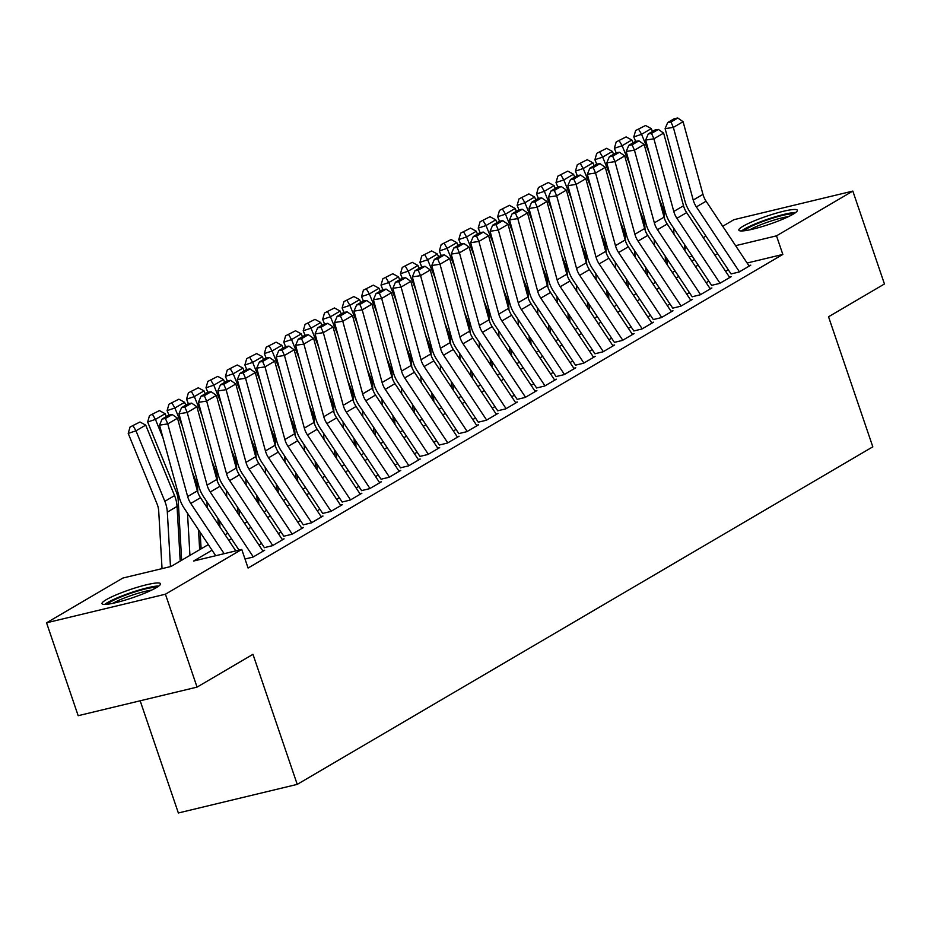 <?xml version="1.0" encoding="UTF-8"?>
<svg xmlns="http://www.w3.org/2000/svg" width="931" height="931" viewBox="0 0 931 931"><rect width="100%" height="100%" fill="white"/><g stroke="black" fill="none" stroke-linecap="round" stroke-linejoin="round"><path stroke-width="1.4" d="M793.165 214.177A30.909 4.259 161.2 0 1 760.895 226.966A30.909 4.259 161.2 0 1 738.842 230.166A30.909 4.259 161.2 0 1 743.043 226.233A30.909 4.259 161.2 0 1 775.314 213.455A30.909 4.259 161.2 0 1 797.367 210.243A30.909 4.259 161.2 0 1 793.165 214.177M156.327 587.659A30.909 4.259 161.2 0 1 124.056 600.437A30.909 4.259 161.2 0 1 102.003 603.649A30.909 4.259 161.2 0 1 106.204 599.715A30.909 4.259 161.2 0 1 138.486 586.926A30.909 4.259 161.2 0 1 160.528 583.725A30.909 4.259 161.2 0 1 156.327 587.659M140.162 700.787L178.356 812.972L297.233 784.379L872.812 446.822L828.543 316.773L884.45 283.978L852.831 191.088L776.501 235.846L735.606 245.679M297.233 784.379L252.964 654.318L197.058 687.113L78.169 715.695L46.55 622.804L122.869 578.046L171.071 566.455L208.335 544.6M665.409 259.865L666.864 259.016M684.855 248.461L686.508 247.495M703.266 237.661L705.954 236.09M722.712 226.256L733.942 219.681L852.831 191.088M731.079 273.935L739.121 272.003L750.782 265.16L748.838 265.626M711.633 285.34L719.675 283.408L731.335 276.565L729.392 277.031M692.187 296.745L700.228 294.813L711.889 287.97L709.946 288.435M672.752 308.149L680.782 306.218L692.443 299.375L690.511 299.84M653.306 319.554L661.336 317.622L672.997 310.779L671.065 311.245M633.86 330.947L641.89 329.015L653.55 322.184L651.619 322.65M614.413 342.352L622.443 340.42L634.116 333.577L632.172 334.054M594.967 353.757L602.997 351.825L614.669 344.982L612.726 345.459M575.521 365.161L583.551 363.23L595.223 356.387L593.28 356.852M556.075 376.566L564.105 374.634L575.777 367.792L573.833 368.257M536.628 387.971L544.658 386.039L556.331 379.196L554.387 379.662M517.182 399.376L525.212 397.444L536.884 390.601L534.941 391.067M497.736 410.78L505.766 408.849L517.438 402.006L515.495 402.471M478.29 422.185L486.331 420.253L497.992 413.411L496.048 413.876M458.843 433.59L466.885 431.658L478.546 424.815L476.602 425.281M439.397 444.995L447.439 443.063L459.099 436.22L457.156 436.686M419.962 456.399L427.992 454.468L439.653 447.625L437.71 448.09M400.516 467.804L408.546 465.872L420.207 459.03L418.275 459.495M381.07 479.209L389.1 477.277L400.761 470.434L398.829 470.9M361.624 490.602L369.654 488.67L381.326 481.839L379.382 482.305M342.177 502.007L350.207 500.075L361.88 493.232L359.936 493.709M322.731 513.412L330.761 511.48L342.433 504.637L340.49 505.102M303.285 524.816L311.315 522.885L322.987 516.042L321.044 516.507M283.839 536.221L291.869 534.289L303.541 527.446L301.597 527.912M264.392 547.626L272.422 545.694L284.095 538.851L282.151 539.317M245.016 559.019L252.976 557.099L264.648 550.256L262.705 550.721M212.047 550.198L193.555 561.044L241.757 549.453L248.077 568.038L782.831 254.431L747.104 263.019M728.275 269.746L725.598 271.317M708.828 281.15L706.152 282.721M689.394 292.555L686.706 294.115M669.948 303.948L667.271 305.519M650.501 315.353L647.825 316.924M631.055 326.758L628.378 328.329M611.609 338.162L608.932 339.734M592.163 349.567L589.486 351.138M572.716 360.972L570.04 362.543M553.27 372.377L550.593 373.948M533.824 383.781L531.147 385.353M514.378 395.186L511.701 396.757M494.931 406.591L492.255 408.162M475.485 417.996L472.808 419.567M456.039 429.4L453.362 430.972M436.604 440.805L433.916 442.376M417.158 452.21L414.47 453.769M397.712 463.603L395.035 465.174M378.265 475.008L375.589 476.579M358.819 486.413L356.142 487.984M339.373 497.817L336.696 499.388M319.927 509.222L317.25 510.793M300.48 520.627L297.804 522.198M281.034 532.032L278.357 533.603M261.588 543.436L258.911 545.007M197.058 687.113L165.427 594.211L46.55 622.804M782.831 254.431L776.501 235.846M241.757 549.453L165.427 594.211M717.626 253.698L714.95 255.269M698.192 265.102L695.504 266.673M678.746 276.507L676.057 278.078M659.299 287.912L656.623 289.483M639.853 299.317L637.176 300.888M620.407 310.721L617.73 312.292M600.961 322.126L598.284 323.697M581.514 333.531L578.838 335.09M562.068 344.924L559.391 346.495M542.622 356.329L539.945 357.9M523.175 367.733L520.499 369.304M503.729 379.138L501.053 380.709M484.283 390.543L481.606 392.114M464.837 401.948L462.16 403.519M445.402 413.352L442.714 414.923M425.956 424.757L423.268 426.328M406.51 436.162L403.833 437.733M387.063 447.567L384.387 449.138M367.617 458.971L364.94 460.542M348.171 470.376L345.494 471.947M328.724 481.781L326.048 483.352M309.278 493.186L306.602 494.745M289.832 504.579L287.155 506.15M270.386 515.983L267.709 517.555M250.939 527.388L248.263 528.959M231.493 538.793L228.817 540.364M692.222 256.118L689.01 256.886M667.038 262.17L665.723 262.495M225.104 534.766L227.781 533.195M244.55 523.362L247.227 521.791M263.997 511.957L266.673 510.386M283.443 500.552L286.12 498.981M302.889 489.147L305.566 487.576M322.324 477.743L325.012 476.172M341.77 466.338L344.447 464.767M361.216 454.933L363.893 453.362M380.663 443.528L383.339 441.969M400.109 432.135L402.786 430.564M419.555 420.731L422.232 419.159M439.001 409.326L441.678 407.755M458.448 397.921L461.124 396.35M477.894 386.516L480.571 384.945M497.34 375.112L500.017 373.54M516.786 363.707L519.463 362.136M536.233 352.302L538.909 350.731M555.679 340.897L558.356 339.326M575.114 329.493L577.802 327.921M594.56 318.088L597.248 316.517M614.006 306.683L616.683 305.112M633.452 295.278L636.129 293.707M652.899 283.874L655.575 282.314M672.345 272.48L675.022 270.909M691.791 261.076L694.468 259.505M224.15 553.689L190.785 503.415A19.819 16.293 59.6 0 1 187.655 496.549L167.766 423.896L159.527 425.153L179.415 497.806A29.722 24.45 -120.4 0 0 184.117 508.105L215.713 555.714M235.799 550.884L200.514 497.713A19.819 16.293 59.6 0 1 197.384 490.846L177.495 418.194L167.766 423.896L165.415 418.531L172.223 414.539L168.93 415.04L162.122 419.031L165.415 418.531M162.122 419.031L159.527 425.153M177.495 418.194L172.223 414.539M139.976 421.999L130.061 427.026L139.976 421.999L145.713 425.106L174.551 495.606A29.722 24.45 59.6 0 1 177.053 506.429L180.207 561.09M145.713 425.106L135.996 430.809L164.834 501.309A29.722 24.45 59.6 0 1 167.324 512.131L170.478 566.595M133.168 425.991L135.996 430.809L128.21 433.404L130.061 427.026M162.041 568.62L158.712 511.119A19.819 16.293 -120.4 0 0 157.048 503.904L128.21 433.404M107.368 604.242A26.755 3.677 161.2 0 1 110.591 601.868A26.755 3.677 161.2 0 1 135.635 591.685A26.755 3.677 161.2 0 1 156.652 587.461M158.887 585.983A30.711 4.224 -18.8 0 0 134.122 591.592A30.711 4.224 -18.8 0 0 107.379 602.648A30.711 4.224 -18.8 0 0 104.691 604.428M151.683 590.103A24.765 3.41 -18.8 0 0 112.907 603.3M744.206 230.772A26.755 3.677 161.2 0 1 769.646 219.122A26.755 3.677 161.2 0 1 793.491 213.99M788.522 216.62A24.765 3.41 -18.8 0 0 770.24 221.275A24.765 3.41 -18.8 0 0 749.746 229.829M795.714 212.501A30.711 4.224 -18.8 0 0 769.716 218.517A30.711 4.224 -18.8 0 0 741.53 230.946M253.302 556.913L210.231 492.01A19.819 16.293 59.6 0 1 207.101 485.144L187.212 412.491L178.973 413.748L198.862 486.401A29.722 24.45 -120.4 0 0 203.552 496.7L239.011 550.116M263.031 551.21L219.949 486.308A19.819 16.293 59.6 0 1 216.83 479.442L196.93 406.789L187.212 412.491L184.862 407.126L191.67 403.135L188.365 403.635L181.568 407.627L184.862 407.126M181.568 407.627L178.973 413.748M196.93 406.789L191.67 403.135M272.748 545.508L229.678 480.605A19.819 16.293 59.6 0 1 226.547 473.739L206.659 401.086L198.419 402.343L218.308 474.996A29.722 24.45 -120.4 0 0 222.998 485.295L264.416 547.696M282.477 539.805L239.395 474.903A19.819 16.293 59.6 0 1 236.265 468.037L216.376 395.384L206.659 401.086L204.308 395.722L211.116 391.73L207.811 392.23L201.015 396.222L204.308 395.722M201.015 396.222L198.419 402.343M216.376 395.384L211.116 391.73M292.194 534.103L249.124 469.201A19.819 16.293 59.6 0 1 245.993 462.335L226.105 389.682L217.866 390.939L237.754 463.591A29.722 24.45 -120.4 0 0 242.444 473.891L283.862 536.291M301.923 528.401L258.841 463.498A19.819 16.293 59.6 0 1 255.711 456.632L235.822 383.979L226.105 389.682L223.754 384.317L230.562 380.325L227.257 380.826L220.449 384.817L223.754 384.317M220.449 384.817L217.866 390.939M235.822 383.979L230.562 380.325M311.641 522.698L268.57 457.796A19.819 16.293 59.6 0 1 265.44 450.93L245.551 378.277L237.312 379.534L257.2 452.187A29.722 24.45 -120.4 0 0 261.89 462.486L303.308 524.886M321.37 516.996L278.288 452.094A19.819 16.293 59.6 0 1 275.157 445.227L255.269 372.575L245.551 378.277L243.2 372.912L249.997 368.92L246.703 369.421L239.895 373.412L243.2 372.912M239.895 373.412L237.312 379.534M255.269 372.575L249.997 368.92M159.422 410.594L149.507 415.622L159.422 410.594L165.159 413.701L166.323 416.564M198.501 529.786L199.653 549.686M187.492 513.202L189.936 555.388M165.159 413.701L155.43 419.404L163.053 438.024M152.614 414.586L155.43 419.404L147.657 421.999L149.507 415.622M181.661 560.241L178.158 499.726A19.819 16.293 -120.4 0 0 176.494 492.499L147.657 421.999M178.868 399.19L168.953 404.217L178.868 399.19L184.606 402.297L185.769 405.16M217.947 518.381L218.308 524.525M206.938 501.797L207.299 507.93M184.606 402.297L174.877 407.999L182.499 426.619M172.06 403.181L174.877 407.999L167.103 410.606L168.953 404.217M197.838 492.313L197.605 488.321A19.819 16.293 -120.4 0 0 195.941 481.094L192.228 472.029M168.918 415.04L167.103 410.606M201.108 548.836L200.142 532.253M198.315 387.785L188.399 392.812L198.315 387.785L204.052 390.904L205.216 393.755M237.393 506.976L237.754 513.121M226.384 490.393L226.745 496.526M204.052 390.904L194.323 396.594L201.946 415.214M191.507 391.776L194.323 396.594L186.537 399.201L188.399 392.812M217.284 480.908L217.051 476.916A19.819 16.293 -120.4 0 0 215.387 469.701L211.674 460.624M188.365 403.635L186.537 399.201M219.949 526.993L219.588 520.848M217.761 376.38L207.846 381.407L217.761 376.38L223.498 379.499L224.662 382.35M256.84 495.571L257.2 501.716M245.831 478.988L246.191 485.121M223.498 379.499L213.769 385.201L221.392 403.81M210.953 380.372L213.769 385.201L205.984 387.796L207.846 381.407M236.73 469.503L236.497 465.512A19.819 16.293 -120.4 0 0 234.833 458.296L231.121 449.219M207.811 392.23L205.984 387.796M239.395 515.588L239.034 509.455M331.087 511.294L288.016 446.391A19.819 16.293 59.6 0 1 284.886 439.525L264.998 366.872L256.758 368.129L276.647 440.782A29.722 24.45 -120.4 0 0 281.337 451.081L322.754 513.481M340.804 505.591L297.734 440.689A19.819 16.293 59.6 0 1 294.603 433.823L274.715 361.17L264.998 366.872L262.647 361.507L269.443 357.516L266.15 358.016L259.342 362.008L262.647 361.507M259.342 362.008L256.758 368.129M274.715 361.17L269.443 357.516M237.207 364.975L227.28 370.014L237.207 364.975L242.944 368.094L244.108 370.945M276.286 484.178L276.647 490.311M265.277 467.583L265.626 473.716M242.944 368.094L233.216 373.796L240.826 392.405M230.399 368.967L233.216 373.796L225.43 376.392L227.28 370.014M256.176 458.099L255.944 454.107A19.819 16.293 -120.4 0 0 254.279 446.892L250.567 437.814M227.245 380.826L225.43 376.392M258.83 504.183L258.481 498.05M350.533 499.889L307.463 434.986A19.819 16.293 59.6 0 1 304.332 428.12L284.444 355.467L276.204 356.724L296.093 429.377A29.722 24.45 -120.4 0 0 300.783 439.676L342.201 502.077M360.25 494.186L317.18 429.284A19.819 16.293 59.6 0 1 314.05 422.418L294.161 349.765L284.444 355.467L282.081 350.103L288.889 346.111L285.596 346.611L278.788 350.603L282.081 350.103M278.788 350.603L276.204 356.724M294.161 349.765L288.889 346.111M256.653 353.571L246.727 358.61L256.653 353.571L262.391 356.689L263.554 359.541M295.732 472.773L296.093 478.906M284.723 456.178L285.072 462.323M262.391 356.689L252.662 362.392L260.273 381M249.845 357.562L252.662 362.392L244.876 364.987L246.727 358.61M275.611 446.694L275.39 442.702A19.819 16.293 -120.4 0 0 273.726 435.487L270.013 426.41M246.692 369.432L244.876 364.987M278.276 492.778L277.927 486.645M369.979 488.484L326.909 423.582A19.819 16.293 59.6 0 1 323.779 416.716L303.89 344.063L295.639 345.32L315.539 417.972A29.722 24.45 -120.4 0 0 320.229 428.272L361.647 490.672M379.697 482.782L336.626 417.879A19.819 16.293 59.6 0 1 333.496 411.013L313.607 338.36L303.89 344.063L301.528 338.698L308.336 334.706L305.042 335.207L298.234 339.198L301.528 338.698M298.234 339.198L295.639 345.32M313.607 338.36L308.336 334.706M276.1 342.166L266.173 347.205L276.1 342.166L281.825 345.285L283.001 348.136M315.178 461.369L315.528 467.502M304.169 444.774L304.518 450.918M281.825 345.285L272.108 350.987L279.719 369.595M269.292 346.157L272.108 350.987L264.323 353.582L266.173 347.205M295.057 435.301L294.836 431.297A19.819 16.293 -120.4 0 0 293.172 424.082L289.448 415.005M266.138 358.028L264.323 353.582M297.722 481.374L297.373 475.241M389.426 477.079L346.344 412.177A19.819 16.293 59.6 0 1 343.225 405.311L323.325 332.658L315.085 333.915L334.985 406.568A29.722 24.45 -120.4 0 0 339.675 416.867L381.093 479.267M399.143 471.377L356.073 406.475A19.819 16.293 59.6 0 1 352.942 399.608L333.054 326.956L323.325 332.658L320.974 327.293L327.782 323.301L324.488 323.802L317.68 327.793L320.974 327.293M317.68 327.793L315.085 333.915M333.054 326.956L327.782 323.301M295.546 330.773L285.619 335.8L295.546 330.773L301.272 333.88L302.447 336.731M334.625 449.964L334.974 456.097M323.616 433.369L323.965 439.513M301.272 333.88L291.554 339.582L299.165 358.191M288.738 334.764L291.554 339.582L283.769 342.177L285.619 335.8M314.503 423.896L314.271 419.893A19.819 16.293 -120.4 0 0 312.607 412.677L308.894 403.6M285.584 346.623L283.769 342.177M317.168 469.969L316.819 463.836M408.872 465.675L365.79 400.772A19.819 16.293 59.6 0 1 362.659 393.906L342.771 321.265L334.532 322.51L354.42 395.163A29.722 24.45 -120.4 0 0 359.122 405.462L400.539 467.862M418.589 459.972L375.519 395.07A19.819 16.293 59.6 0 1 372.388 388.204L352.5 315.562L342.771 321.265L340.42 315.888L347.228 311.897L343.935 312.397L337.127 316.389L340.42 315.888M337.127 316.389L334.532 322.51M352.5 315.562L347.228 311.897M314.981 319.368L305.065 324.395L314.981 319.368L320.718 322.475L321.893 325.326M354.071 438.559L354.42 444.704M343.062 421.964L343.411 428.109M320.718 322.475L311.001 328.178L318.611 346.786M308.184 323.36L311.001 328.178L303.215 330.773L305.065 324.395M333.95 412.491L333.717 408.488A19.819 16.293 -120.4 0 0 332.053 401.273L328.34 392.195M305.031 335.218L303.215 330.773M336.615 458.576L336.266 452.431M428.318 454.27L385.236 389.367A19.819 16.293 59.6 0 1 382.106 382.501L362.217 309.86L353.978 311.117L373.866 383.758A29.722 24.45 -120.4 0 0 378.568 394.057L419.986 456.469M438.036 448.567L394.965 383.665A19.819 16.293 59.6 0 1 391.835 376.811L371.946 304.158L362.217 309.86L359.866 304.484L366.674 300.492L363.381 300.992L356.573 304.984L359.866 304.484M356.573 304.984L353.978 311.117M371.946 304.158L366.674 300.492M334.427 307.963L324.512 312.991L334.427 307.963L340.164 311.07L341.34 313.922M373.517 427.154L373.866 433.299M362.508 410.559L362.857 416.704M340.164 311.07L330.447 316.773L338.058 335.381M327.631 311.955L330.447 316.773L322.661 319.368L324.512 312.991M353.396 401.086L353.163 397.083A19.819 16.293 -120.4 0 0 351.499 389.868L347.787 380.791M324.477 323.813L322.661 319.368M356.061 447.171L355.712 441.026M447.764 442.865L404.682 377.963A19.819 16.293 59.6 0 1 401.552 371.108L381.663 298.455L373.424 299.712L393.313 372.365A29.722 24.45 -120.4 0 0 398.014 382.653L439.42 445.065M457.482 437.163L414.411 372.26A19.819 16.293 59.6 0 1 411.281 365.406L391.392 292.753L381.663 298.455L379.313 293.079L386.121 289.087L382.827 289.599L376.019 293.591L379.313 293.079M376.019 293.591L373.424 299.712M391.392 292.753L386.121 289.087M353.873 296.558L343.958 301.586L353.873 296.558L359.61 299.666L360.786 302.517M392.963 415.75L393.313 421.894M381.943 399.155L382.304 405.299M359.61 299.666L349.893 305.368L357.504 323.976M347.077 300.55L349.893 305.368L342.108 307.963L343.958 301.586M372.842 389.682L372.609 385.678A19.819 16.293 -120.4 0 0 370.945 378.463L367.233 369.386M343.923 312.409L342.108 307.963M375.507 435.766L375.158 429.622M467.199 431.472L424.129 366.558A19.819 16.293 59.6 0 1 420.998 359.703L401.11 287.051L392.87 288.307L412.759 360.96A29.722 24.45 -120.4 0 0 417.46 371.248L458.867 433.66M476.928 425.77L433.858 360.867A19.819 16.293 59.6 0 1 430.727 354.001L410.839 281.348L401.11 287.051L398.759 281.674L405.567 277.682L402.273 278.194L395.466 282.186L398.759 281.674M395.466 282.186L392.87 288.307M410.839 281.348L405.567 277.682M373.319 285.154L363.404 290.181L373.319 285.154L379.057 288.261L380.22 291.112M412.41 404.345L412.759 410.49M401.389 387.75L401.75 393.894M379.057 288.261L369.339 293.963L376.95 312.572M366.511 289.145L369.339 293.963L361.554 296.558L363.404 290.181M392.288 378.277L392.056 374.274A19.819 16.293 -120.4 0 0 390.392 367.058L386.679 357.981M363.369 301.004L361.554 296.558M394.953 424.361L394.593 418.217M486.645 420.067L443.575 355.165A19.819 16.293 59.6 0 1 440.444 348.299L420.556 275.646L412.317 276.903L432.205 349.556A29.722 24.45 -120.4 0 0 436.907 359.843L478.313 422.255M496.374 414.365L453.304 349.462A19.819 16.293 59.6 0 1 450.173 342.596L430.285 269.943L420.556 275.646L418.205 270.269L425.013 266.278L421.72 266.79L414.912 270.781L418.205 270.269M414.912 270.781L412.317 276.903M430.285 269.943L425.013 266.278M392.766 273.749L382.85 278.776L392.766 273.749L398.503 276.856L399.667 279.719M431.856 392.94L432.205 399.085M420.835 376.345L421.196 382.49M398.503 276.856L388.786 282.559L396.397 301.167M385.958 277.741L388.786 282.559L381 285.154L382.85 278.776M411.735 366.872L411.502 362.869A19.819 16.293 -120.4 0 0 409.838 355.654L406.125 346.576M382.816 289.599L381 285.154M414.4 412.957L414.039 406.812M506.092 408.662L463.021 343.76A19.819 16.293 59.6 0 1 459.891 336.894L440.002 264.241L431.763 265.498L451.651 338.151A29.722 24.45 -120.4 0 0 456.341 348.45L497.759 410.85M515.821 402.96L472.75 338.058A19.819 16.293 59.6 0 1 469.62 331.192L449.72 258.539L440.002 264.241L437.651 258.876L444.459 254.885L441.154 255.385L434.358 259.377L437.651 258.876M434.358 259.377L431.763 265.498M449.72 258.539L444.459 254.885M412.212 262.344L402.297 267.372L412.212 262.344L417.949 265.451L419.113 268.314M451.291 381.535L451.651 387.68M440.282 364.94L440.642 371.085M417.949 265.451L408.22 271.154L415.843 289.774M405.404 266.336L408.22 271.154L400.446 273.749L402.297 267.372M431.181 355.467L430.948 351.464A19.819 16.293 -120.4 0 0 429.284 344.249L425.572 335.172M402.262 278.194L400.446 273.749M433.846 401.552L433.485 395.407M525.538 397.258L482.467 332.355A19.819 16.293 59.6 0 1 479.337 325.489L459.449 252.836L451.209 254.093L471.098 326.746A29.722 24.45 -120.4 0 0 475.788 337.045L517.205 399.446M535.267 391.555L492.185 326.653A19.819 16.293 59.6 0 1 489.054 319.787L469.166 247.134L459.449 252.836L457.098 247.471L463.906 243.48L460.601 243.98L453.804 247.972L457.098 247.471M453.804 247.972L451.209 254.093M469.166 247.134L463.906 243.48M431.658 250.939L421.743 255.967L431.658 250.939L437.395 254.047L438.559 256.909M470.737 370.131L471.098 376.275M459.728 353.547L460.089 359.68M437.395 254.047L427.666 259.749L435.289 278.369M424.85 254.931L427.666 259.749L419.893 262.356L421.743 255.967M450.627 344.063L450.395 340.071A19.819 16.293 -120.4 0 0 448.73 332.844L445.018 323.767M421.708 266.79L419.893 262.356M453.292 390.147L452.932 384.003M544.984 385.853L501.914 320.951A19.819 16.293 59.6 0 1 498.783 314.084L478.895 241.432L470.655 242.688L490.544 315.341A29.722 24.45 -120.4 0 0 495.234 325.641L536.652 388.041M554.713 380.151L511.631 315.248A19.819 16.293 59.6 0 1 508.501 308.382L488.612 235.729L478.895 241.432L476.544 236.067L483.352 232.075L480.047 232.575L473.239 236.567L476.544 236.067M473.239 236.567L470.655 242.688M488.612 235.729L483.352 232.075M451.104 239.535L441.189 244.562L451.104 239.535L456.842 242.642L458.005 245.505M490.183 358.726L490.544 364.871M479.174 342.143L479.535 348.275M456.842 242.642L447.113 248.344L454.735 266.964M444.296 243.526L447.113 248.344L439.327 250.951L441.189 244.562M470.074 332.658L469.841 328.666A19.819 16.293 -120.4 0 0 468.177 321.439L464.464 312.374M441.154 255.385L439.327 250.951M472.739 378.742L472.378 372.598M564.43 374.448L521.36 309.546A19.819 16.293 59.6 0 1 518.23 302.68L498.341 230.027L490.102 231.284L509.99 303.937A29.722 24.45 -120.4 0 0 514.68 314.236L556.098 376.636M574.159 368.746L531.077 303.843A19.819 16.293 59.6 0 1 527.947 296.977L508.058 224.324L498.341 230.027L495.99 224.662L502.787 220.67L499.493 221.171L492.685 225.162L495.99 224.662M492.685 225.162L490.102 231.284M508.058 224.324L502.787 220.67M470.551 228.13L460.636 233.157L470.551 228.13L476.288 231.249L477.452 234.1M509.629 347.321L509.99 353.466M498.62 330.738L498.981 336.871M476.288 231.249L466.559 236.94L474.182 255.56M463.743 232.122L466.559 236.94L458.774 239.546L460.636 233.157M489.52 321.253L489.287 317.262A19.819 16.293 -120.4 0 0 487.623 310.046L483.911 300.969M460.601 243.98L458.774 239.546M492.185 367.338L491.824 361.193M583.877 363.043L540.806 298.141A19.819 16.293 59.6 0 1 537.676 291.275L517.787 218.622L509.548 219.879L529.436 292.532A29.722 24.45 -120.4 0 0 534.126 302.831L575.544 365.231M593.594 357.341L550.524 292.439A19.819 16.293 59.6 0 1 547.393 285.573L527.505 212.92L517.787 218.622L515.437 213.257L522.233 209.266L518.939 209.766L512.131 213.758L515.437 213.257M512.131 213.758L509.548 219.879M527.505 212.92L522.233 209.266M489.997 216.725L480.07 221.764L489.997 216.725L495.734 219.844L496.898 222.695M529.076 335.928L529.436 342.061M518.067 319.333L518.416 325.466M495.734 219.844L486.005 225.546L493.616 244.155M483.189 220.717L486.005 225.546L478.22 228.142L480.07 221.764M508.966 309.848L508.733 305.857A19.819 16.293 -120.4 0 0 507.069 298.642L503.357 289.564M480.035 232.575L478.22 228.142M511.631 355.933L511.27 349.8M603.323 351.639L560.253 286.736A19.819 16.293 59.6 0 1 557.122 279.87L537.234 207.217L528.994 208.474L548.883 281.127A29.722 24.45 -120.4 0 0 553.573 291.426L594.99 353.827M613.04 345.936L569.97 281.034A19.819 16.293 59.6 0 1 566.839 274.168L546.951 201.515L537.234 207.217L534.871 201.852L541.679 197.861L538.386 198.361L531.578 202.353L534.871 201.852M531.578 202.353L528.994 208.474M546.951 201.515L541.679 197.861M509.443 205.32L499.516 210.359L509.443 205.32L515.18 208.439L516.344 211.29M548.522 324.523L548.883 330.656M537.513 307.928L537.862 314.061M515.18 208.439L505.452 214.142L513.062 232.75M502.635 209.312L505.452 214.142L497.666 216.737L499.516 210.359M528.401 298.444L528.18 294.452A19.819 16.293 -120.4 0 0 526.515 287.237L522.803 278.16M499.482 221.171L497.666 216.737M531.066 344.528L530.717 338.395M622.769 340.234L579.699 275.332A19.819 16.293 59.6 0 1 576.568 268.465L556.68 195.813L548.44 197.069L568.329 269.722A29.722 24.45 -120.4 0 0 573.019 280.022L614.437 342.422M632.486 334.532L589.416 269.629A19.819 16.293 59.6 0 1 586.286 262.763L566.397 190.11L556.68 195.813L554.317 190.448L561.125 186.456L557.832 186.956L551.024 190.948L554.317 190.448M551.024 190.948L548.44 197.069M566.397 190.11L561.125 186.456M528.889 193.916L518.963 198.955L528.889 193.916L534.615 197.035L535.79 199.886M567.968 313.119L568.329 319.252M556.959 296.524L557.308 302.668M534.615 197.035L524.898 202.737L532.509 221.345M522.082 197.907L524.898 202.737L517.112 205.332L518.963 198.955M547.847 287.039L547.626 283.047A19.819 16.293 -120.4 0 0 545.962 275.832L542.249 266.755M518.928 209.778L517.112 205.332M550.512 333.123L550.163 326.99M642.215 328.829L599.145 263.927A19.819 16.293 59.6 0 1 596.015 257.061L576.114 184.408L567.875 185.665L587.775 258.318A29.722 24.45 -120.4 0 0 592.465 268.617L633.883 331.017M651.933 323.127L608.862 258.224A19.819 16.293 59.6 0 1 605.732 251.358L585.843 178.705L576.114 184.408L573.764 179.043L580.572 175.051L577.278 175.552L570.47 179.543L573.764 179.043M570.47 179.543L567.875 185.665M585.843 178.705L580.572 175.051M548.336 182.511L538.409 187.55L548.336 182.511L554.061 185.63L555.237 188.481M587.414 301.714L587.764 307.847M576.405 285.119L576.755 291.263M554.061 185.63L544.344 191.332L551.955 209.941M541.528 186.503L544.344 191.332L536.559 193.927L538.409 187.55M567.293 275.646L567.06 271.643A19.819 16.293 -120.4 0 0 565.408 264.427L561.684 255.35M538.374 198.373L536.559 193.927M569.958 321.719L569.609 315.586M661.662 317.424L618.58 252.522A19.819 16.293 59.6 0 1 615.461 245.656L595.561 173.003L587.321 174.26L607.21 246.913A29.722 24.45 -120.4 0 0 611.911 257.212L653.329 319.612M671.379 311.722L628.309 246.82A19.819 16.293 59.6 0 1 625.178 239.954L605.29 167.301L595.561 173.003L593.21 167.638L600.018 163.647L596.724 164.147L589.917 168.139L593.21 167.638M589.917 168.139L587.321 174.26M605.29 167.301L600.018 163.647M567.782 171.118L557.855 176.145L567.782 171.118L573.508 174.225L574.683 177.076M606.861 290.309L607.21 296.442M595.852 273.714L596.201 279.859M573.508 174.225L563.79 179.927L571.401 198.536M560.974 175.109L563.79 179.927L556.005 182.523L557.855 176.145M586.739 264.241L586.507 260.238A19.819 16.293 -120.4 0 0 584.843 253.023L581.13 243.945M557.82 186.968L556.005 182.523M589.404 310.314L589.055 304.181M681.108 306.02L638.026 241.117A19.819 16.293 59.6 0 1 634.895 234.251L615.007 161.61L606.768 162.867L626.656 235.508A29.722 24.45 -120.4 0 0 631.358 245.807L672.776 308.208M690.825 300.317L647.755 235.415A19.819 16.293 59.6 0 1 644.624 228.549L624.736 155.908L615.007 161.61L612.656 156.233L619.464 152.242L616.171 152.742L609.363 156.734L612.656 156.233M609.363 156.734L606.768 162.867M624.736 155.908L619.464 152.242M587.217 159.713L577.301 164.74L587.217 159.713L592.954 162.82L594.129 165.671M626.307 278.904L626.656 285.049M615.298 262.309L615.647 268.454M592.954 162.82L583.237 168.523L590.848 187.131M580.42 163.705L583.237 168.523L575.451 171.118L577.301 164.74M606.186 252.836L605.953 248.833A19.819 16.293 -120.4 0 0 604.289 241.618L600.576 232.541M577.267 175.563L575.451 171.118M608.851 298.921L608.502 292.776M700.554 294.615L657.472 229.713A19.819 16.293 59.6 0 1 654.342 222.846L634.453 150.205L626.214 151.462L646.102 224.103A29.722 24.45 -120.4 0 0 650.804 234.403L692.21 296.814M710.272 288.913L667.201 224.01A19.819 16.293 59.6 0 1 664.071 217.156L644.182 144.503L634.453 150.205L632.102 144.829L638.91 140.837L635.617 141.337L628.809 145.329L632.102 144.829M628.809 145.329L626.214 151.462M644.182 144.503L638.91 140.837M606.663 148.308L596.748 153.336L606.663 148.308L612.4 151.416L613.576 154.267M645.753 267.5L646.102 273.644M634.733 250.905L635.093 257.049M612.4 151.416L602.683 157.118L610.294 175.726M599.867 152.3L602.683 157.118L594.897 159.713L596.748 153.336M625.632 241.432L625.399 237.428A19.819 16.293 -120.4 0 0 623.735 230.213L620.023 221.136M596.713 164.159L594.897 159.713M628.297 287.516L627.948 281.371M719.989 283.21L676.918 218.308A19.819 16.293 59.6 0 1 673.788 211.453L653.899 138.8L645.66 140.057L665.549 212.71A29.722 24.45 -120.4 0 0 670.25 222.998L711.656 285.41M729.718 277.508L686.647 212.605A19.819 16.293 59.6 0 1 683.517 205.751L663.628 133.098L653.899 138.8L651.549 133.424L658.357 129.432L655.063 129.944L648.255 133.936L651.549 133.424M648.255 133.936L645.66 140.057M663.628 133.098L658.357 129.432M626.109 136.904L616.194 141.931L626.109 136.904L631.846 140.011L633.01 142.862M665.2 256.095L665.549 262.239M654.179 239.5L654.54 245.644M631.846 140.011L622.129 145.713L629.74 164.321M619.301 140.895L622.129 145.713L614.344 148.308L616.194 141.931M645.078 230.027L644.846 226.024A19.819 16.293 -120.4 0 0 643.181 218.808L639.469 209.731M616.159 152.754L614.344 148.308M647.743 276.111L647.382 269.967M739.435 271.817L696.365 206.903A19.819 16.293 59.6 0 1 693.234 200.049L673.346 127.396L665.106 128.653L684.995 201.305A29.722 24.45 -120.4 0 0 689.696 211.593L731.103 274.005M749.164 266.115L706.094 201.212A19.819 16.293 59.6 0 1 702.963 194.346L683.075 121.693L673.346 127.396L670.995 122.019L677.803 118.028L674.51 118.54L667.702 122.531L670.995 122.019M667.702 122.531L665.106 128.653M683.075 121.693L677.803 118.028M645.555 125.499L635.64 130.526L645.555 125.499L651.293 128.606L652.456 131.457M684.646 244.69L684.995 250.835M673.625 228.095L673.986 234.24M651.293 128.606L641.575 134.308L649.186 152.917M638.747 129.49L641.575 134.308L633.79 136.904L635.64 130.526M664.525 218.622L664.292 214.619A19.819 16.293 -120.4 0 0 662.628 207.404L658.915 198.326M635.605 141.349L633.79 136.904M667.19 264.707L666.829 258.562M190.785 503.415L200.514 497.713M187.655 496.549L197.384 490.846M174.551 495.606L164.834 501.309M177.053 506.429L167.324 512.131M210.231 492.01L219.949 486.308M207.101 485.144L216.83 479.442M229.678 480.605L239.395 474.903M226.547 473.739L236.265 468.037M249.124 469.201L258.841 463.498M245.993 462.335L255.711 456.632M268.57 457.796L278.288 452.094M265.44 450.93L275.157 445.227M288.016 446.391L297.734 440.689M284.886 439.525L294.603 433.823M307.463 434.986L317.18 429.284M304.332 428.12L314.05 422.418M326.909 423.582L336.626 417.879M323.779 416.716L333.496 411.013M346.344 412.177L356.073 406.475M343.225 405.311L352.942 399.608M365.79 400.772L375.519 395.07M362.659 393.906L372.388 388.204M385.236 389.367L394.965 383.665M382.106 382.501L391.835 376.811M404.682 377.963L414.411 372.26M401.552 371.108L411.281 365.406M424.129 366.558L433.858 360.867M420.998 359.703L430.727 354.001M443.575 355.165L453.304 349.462M440.444 348.299L450.173 342.596M463.021 343.76L472.75 338.058M459.891 336.894L469.62 331.192M482.467 332.355L492.185 326.653M479.337 325.489L489.054 319.787M501.914 320.951L511.631 315.248M498.783 314.084L508.501 308.382M521.36 309.546L531.077 303.843M518.23 302.68L527.947 296.977M540.806 298.141L550.524 292.439M537.676 291.275L547.393 285.573M560.253 286.736L569.97 281.034M557.122 279.87L566.839 274.168M579.699 275.332L589.416 269.629M576.568 268.465L586.286 262.763M599.145 263.927L608.862 258.224M596.015 257.061L605.732 251.358M618.58 252.522L628.309 246.82M615.461 245.656L625.178 239.954M638.026 241.117L647.755 235.415M634.895 234.251L644.624 228.549M657.472 229.713L667.201 224.01M654.342 222.846L664.071 217.156M676.918 218.308L686.647 212.605M673.788 211.453L683.517 205.751M696.365 206.903L706.094 201.212M693.234 200.049L702.963 194.346"/></g></svg>
